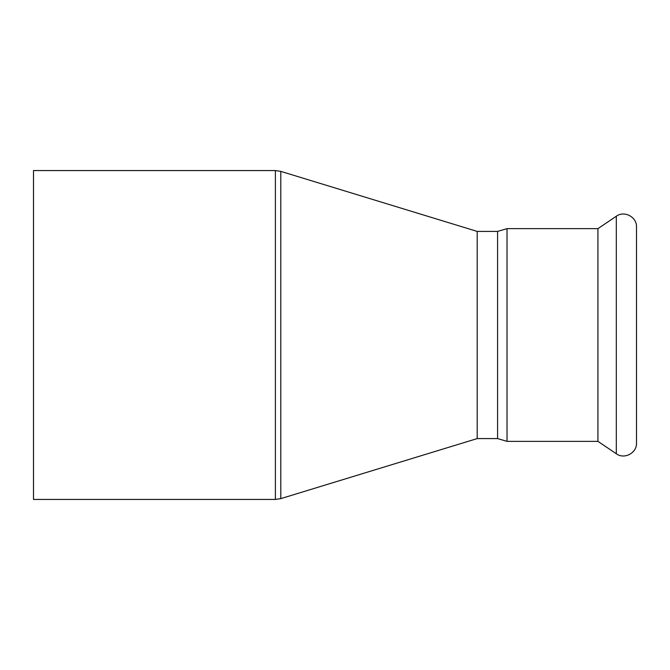 <?xml version="1.0" encoding="UTF-8"?>
<svg xmlns="http://www.w3.org/2000/svg" width="670" height="670" viewBox="0 0 670 670"><rect width="100%" height="100%" fill="white"/><g stroke="black" fill="none" stroke-linecap="round" stroke-linejoin="round"><path stroke-width="1" d="M275.387 170.565L33.5 170.565L33.5 499.435L275.387 499.435L280.797 498.631L280.797 171.369L275.387 170.565L275.387 499.435M507.022 228.646L507.022 441.354L597.933 441.354L597.933 228.646L507.022 228.646L497.584 231.418L497.584 438.582L497.584 231.418L477.199 231.418L477.199 438.582L280.797 498.631M597.933 228.646L616.308 216.243C624.306 210.271 636.986 217.013 636.5 226.979L636.5 443.021C636.986 452.987 624.306 459.729 616.308 453.757L616.308 216.243M477.199 231.418L280.797 171.369M507.022 441.354L497.584 438.582L477.199 438.582M597.933 441.354L616.308 453.757"/></g></svg>
